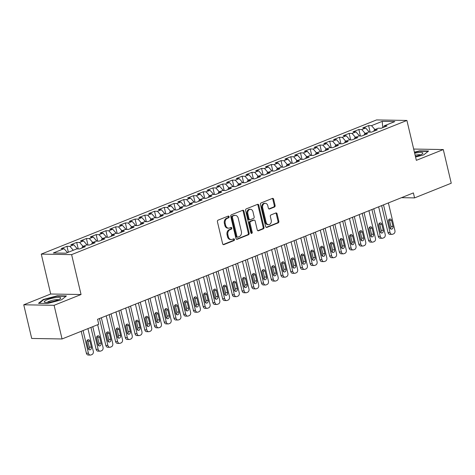 <?xml version="1.0" encoding="UTF-8"?>
<svg xmlns="http://www.w3.org/2000/svg" width="475" height="475" viewBox="0 0 475 475"><rect width="100%" height="100%" fill="white"/><g stroke="black" fill="none" stroke-linecap="round" stroke-linejoin="round"><path stroke-width="0.71" d="M229.11 216.671A0.897 0.701 91 0 0 228.237 216.083L218.09 220.139A1.283 0.997 91 0 0 217.425 221.748L222.632 243.776A1.283 0.997 91 0 0 223.879 244.619L234.027 240.558A0.897 0.701 91 0 0 233.617 238.842L232.305 239.37A4.103 3.194 91 0 1 231.313 239.554A4.103 3.194 91 0 1 228.327 236.675L227.893 234.84A4.103 3.194 91 0 1 230.019 229.698L231.337 229.176A0.897 0.701 91 0 0 230.927 227.46L229.615 227.988A4.103 3.194 91 0 1 228.623 228.172A4.103 3.194 91 0 1 225.637 225.292L225.197 223.458A4.103 3.194 91 0 1 227.329 218.322L228.641 217.793A0.897 0.701 91 0 0 229.11 216.671M228.623 228.172L227.798 228.16A4.103 3.194 91 0 1 224.812 225.281L224.378 223.446A4.103 3.194 91 0 1 226.51 218.304L227.822 217.782A0.897 0.701 91 0 0 228.006 216.172M223.167 244.56L233.207 240.54A0.897 0.701 91 0 0 233.391 238.937M231.313 239.554L230.494 239.542A4.103 3.194 91 0 1 227.501 236.663L227.068 234.828A4.103 3.194 91 0 1 229.199 229.686L230.512 229.164A0.897 0.701 91 0 0 230.702 227.555M274.425 207.041A1.283 0.997 91 0 0 275.09 205.438L273.63 199.257A1.283 0.997 91 0 0 272.389 198.413L261.119 202.926A1.283 0.997 91 0 0 260.448 204.529L265.656 226.557A1.283 0.997 91 0 0 266.902 227.4L278.172 222.888A1.283 0.997 91 0 0 278.837 221.285L277.073 213.815A1.283 0.997 91 0 0 275.827 212.978L271.005 214.908A1.283 0.997 91 0 0 270.34 216.511L271.213 220.216A3.432 2.672 91 0 1 268.601 224.669A3.432 2.672 91 0 1 266.107 222.258L262.675 207.759A3.432 2.672 91 0 1 265.288 203.306A3.432 2.672 91 0 1 267.787 205.711L268.357 208.127A1.283 0.997 91 0 0 269.604 208.97L274.425 207.041L273.606 207.029A1.283 0.997 91 0 0 274.271 205.42L272.81 199.239A1.283 0.997 91 0 0 272.276 198.455M413.387 192.915L97.553 319.301L98.735 324.288L62.053 338.966L54.097 305.306L81.047 294.518L71.618 254.624L406.909 120.448L416.343 160.342L443.294 149.56L451.25 183.219L414.568 197.897L413.387 192.915M243.93 211.143A1.283 0.997 91 0 0 242.683 210.3L231.414 214.807A1.283 0.997 91 0 0 230.749 216.416L235.956 238.444A1.283 0.997 91 0 0 237.197 239.287L248.473 234.775A1.283 0.997 91 0 0 249.138 233.172L243.93 211.143L243.111 211.126A1.283 0.997 91 0 0 242.577 210.342M246.264 208.869L257.533 204.357A1.283 0.997 91 0 1 258.78 205.2L263.987 227.228A1.283 0.997 91 0 1 263.322 228.831L258.495 230.761A1.283 0.997 91 0 1 257.254 229.924L255.14 220.988A1.283 0.997 91 0 0 253.899 220.145L250.699 221.427A1.283 0.997 91 0 0 250.034 223.03L252.231 232.334A0.897 0.701 91 0 1 250.895 232.869L245.599 210.473A1.283 0.997 91 0 1 246.264 208.869M71.618 254.624L41.272 254.107L376.562 119.932L406.909 120.448M68.37 252.231L66.969 246.305L61.132 248.639L64.042 248.692L53.337 252.973L65.972 253.187L76.671 248.906L79.586 248.953L85.423 246.62L82.508 246.567L86.403 245.011L89.312 245.058L95.154 242.725L92.239 242.678L96.134 241.116L99.043 241.169L104.88 238.83L101.971 238.783L105.86 237.227L108.775 237.274L114.612 234.935L111.702 234.888L115.591 233.332L118.501 233.379L124.343 231.046L121.428 230.993L125.323 229.437L128.232 229.484L134.069 227.151L131.159 227.103L135.054 225.542L137.964 225.595L143.8 223.256L140.891 223.208L144.78 221.647L147.695 221.7L153.532 219.361L150.623 219.313L154.512 217.758L157.421 217.805L163.263 215.466L160.348 215.418L164.243 213.863L167.152 213.91L172.989 211.577L170.08 211.523L173.969 209.968L176.884 210.015L182.721 207.682L179.811 207.634L183.7 206.073L186.616 206.126L192.452 203.787L189.537 203.739L193.432 202.184L196.341 202.231L202.184 199.892L199.268 199.844L203.163 198.289L206.073 198.336L211.909 196.003L209 195.949L212.889 194.394L215.804 194.441L221.641 192.108L218.732 192.06L222.621 190.499L225.53 190.552L231.373 188.213L228.457 188.165L232.352 186.604L235.262 186.657L241.098 184.318L238.189 184.27L242.084 182.715L244.993 182.762L250.83 180.423L247.92 180.375L251.809 178.82L254.725 178.867L260.561 176.534L257.652 176.48L261.541 174.925L264.45 174.972L270.293 172.639L267.377 172.591L271.272 171.03L274.182 171.083L280.018 168.744L277.109 168.696L280.998 167.141L283.913 167.188L289.75 164.849L286.841 164.801L290.73 163.246L293.645 163.293L299.482 160.96L296.566 160.906L300.461 159.351L303.371 159.398L309.213 157.065L306.298 157.017L310.193 155.456L313.102 155.509L318.939 153.17L316.029 153.122L319.918 151.561L322.834 151.614L328.67 149.275L325.761 149.227L329.65 147.672L332.559 147.719L338.402 145.38L335.487 145.332L339.382 143.777L342.291 143.824L348.128 141.491L345.218 141.437L349.113 139.882L352.022 139.929L357.859 137.596L354.95 137.548L358.839 135.987L361.754 136.04L367.591 133.701L364.681 133.653L368.57 132.097L371.48 132.145L377.322 129.806L374.407 129.758L378.302 128.202L381.211 128.25L387.048 125.917L384.138 125.863L383.515 127.33M66.969 246.305L69.878 246.353L73.773 244.797L77.413 248.918M78.238 248.93L76.701 242.41L70.858 244.75L73.773 244.797M76.701 242.41L79.61 242.464L83.499 240.902L87.145 245.023M87.97 245.041L86.426 238.515L80.59 240.855L83.499 240.902M86.426 238.515L89.342 238.569L93.231 237.007L96.876 241.128M97.702 241.146L96.158 234.626L90.321 236.96L93.231 237.007M96.158 234.626L99.067 234.674L102.962 233.118L106.608 237.239M107.427 237.251L105.889 230.731L100.053 233.065L102.962 233.118M105.889 230.731L108.799 230.779L112.694 229.223L116.333 233.344M117.159 233.356L115.621 226.836L109.778 229.176L112.694 229.223M115.621 226.836L118.53 226.884L122.419 225.328L126.065 229.449M126.89 229.461L125.347 222.941L119.51 225.281L122.419 225.328M125.347 222.941L128.262 222.995L132.151 221.433L135.797 225.554M136.622 225.572L135.078 219.052L129.242 221.386L132.151 221.433M135.078 219.052L137.988 219.1L141.882 217.544L145.528 221.665M146.347 221.677L144.81 215.157L138.967 217.491L141.882 217.544M144.81 215.157L147.719 215.205L151.614 213.649L155.254 217.77M156.079 217.782L154.535 211.262L148.699 213.596L151.614 213.649M154.535 211.262L157.451 211.31L161.34 209.754L164.985 213.875M165.811 213.887L164.267 207.367L158.43 209.707L161.34 209.754M164.267 207.367L167.182 207.421L171.071 205.859L174.717 209.98M175.536 209.998L173.998 203.472L168.162 205.812L171.071 205.859M173.998 203.472L176.908 203.526L180.803 201.964L184.442 206.085M185.268 206.102L183.73 199.583L177.888 201.917L180.803 201.964M183.73 199.583L186.639 199.631L190.528 198.075L194.174 202.196M194.999 202.208L193.456 195.688L187.619 198.022L190.528 198.075M193.456 195.688L196.371 195.736L200.26 194.18L203.906 198.301M204.731 198.312L203.187 191.793L197.351 194.132L200.26 194.18M203.187 191.793L206.097 191.841L209.992 190.285L213.637 194.406M214.457 194.417L212.919 187.898L207.082 190.237L209.992 190.285M212.919 187.898L215.828 187.952L219.723 186.39L223.363 190.511M224.188 190.528L222.65 184.009L216.808 186.342L219.723 186.39M222.65 184.009L225.56 184.057L229.449 182.501L233.094 186.622M233.92 186.633L232.376 180.114L226.539 182.447L229.449 182.501M232.376 180.114L235.291 180.162L239.18 178.606L242.826 182.727M243.651 182.738L242.107 176.219L236.271 178.553L239.18 178.606M242.107 176.219L245.017 176.267L248.912 174.711L252.558 178.832M253.377 178.843L251.839 172.324L245.997 174.663L248.912 174.711M251.839 172.324L254.748 172.377L258.643 170.816L262.283 174.937M263.108 174.954L261.565 168.429L255.728 170.768L258.643 170.816M261.565 168.429L264.48 168.482L268.369 166.921L272.015 171.042M272.84 171.059L271.296 164.54L265.46 166.873L268.369 166.921M271.296 164.54L274.212 164.588L278.101 163.032L281.746 167.152M282.566 167.164L281.028 160.645L275.191 162.978L278.101 163.032M281.028 160.645L283.937 160.692L287.832 159.137L291.472 163.257M292.297 163.269L290.759 156.75L284.917 159.089L287.832 159.137M290.759 156.75L293.669 156.797L297.558 155.242L301.203 159.362M302.029 159.374L300.485 152.855L294.648 155.194L297.558 155.242M300.485 152.855L303.4 152.908L307.289 151.347L310.935 155.467M311.76 155.485L310.217 148.966L304.38 151.299L307.289 151.347M310.217 148.966L313.126 149.013L317.021 147.458L320.667 151.578M321.486 151.59L319.948 145.071L314.112 147.404L317.021 147.458M319.948 145.071L322.858 145.118L326.753 143.563L330.392 147.683M331.218 147.695L329.68 141.176L323.837 143.509L326.753 143.563M329.68 141.176L332.589 141.223L336.478 139.668L340.124 143.788M340.949 143.8L339.405 137.281L333.569 139.62L336.478 139.668M339.405 137.281L342.321 137.334L346.21 135.773L349.855 139.893M350.681 139.911L349.137 133.386L343.3 135.725L346.21 135.773M349.137 133.386L352.046 133.439L355.941 131.878L359.587 135.998M360.406 136.016L358.868 129.497L353.026 131.83L355.941 131.878M358.868 129.497L361.778 129.544L365.673 127.989L369.312 132.109M370.138 132.121L368.594 125.602L362.758 127.935L365.673 127.989M368.594 125.602L371.509 125.649L382.209 121.368L394.844 121.582L384.138 125.863M374.407 129.758L373.783 131.225M371.509 125.649L374.947 129.544M382.209 121.368L382.749 127.633M364.681 133.653L364.052 135.114M361.778 129.544L365.222 133.433M354.95 137.548L354.326 139.009M352.046 133.439L355.49 137.328M345.218 141.437L344.595 142.904M342.321 137.334L345.758 141.223M335.487 145.332L334.863 146.799M332.589 141.223L336.027 145.118M325.761 149.227L325.137 150.694M322.858 145.118L326.301 149.007M316.029 153.122L315.406 154.583M313.126 149.013L316.57 152.902M306.298 157.017L305.674 158.478M303.4 152.908L306.838 156.797M296.566 160.906L295.943 162.373M293.669 156.797L297.113 160.692M286.841 164.801L286.217 166.268M283.937 160.692L287.381 164.588M277.109 168.696L276.486 170.157M274.212 164.588L277.649 168.477M267.377 172.591L266.754 174.052M264.48 168.482L267.918 172.372M257.652 176.48L257.022 177.947M254.748 172.377L258.192 176.267M247.92 180.375L247.297 181.842M245.017 176.267L248.461 180.162M238.189 184.27L237.565 185.737M235.291 180.162L238.729 184.051M228.457 188.165L227.834 189.626M225.56 184.057L228.998 187.946M218.732 192.06L218.108 193.521M215.828 187.952L219.272 191.841M209 195.949L208.377 197.416M206.097 191.841L209.54 195.736M199.268 199.844L198.645 201.311M196.371 195.736L199.809 199.631M189.537 203.739L188.913 205.2M186.639 199.631L190.083 203.52M179.811 207.634L179.188 209.095M176.908 203.526L180.352 207.415M170.08 211.523L169.456 212.99M167.182 207.421L170.62 211.31M160.348 215.418L159.725 216.885M157.451 211.31L160.888 215.205M150.623 219.313L149.993 220.78M147.719 215.205L151.163 219.094M140.891 223.208L140.268 224.669M137.988 219.1L141.431 222.989M131.159 227.103L130.536 228.564M128.262 222.995L131.7 226.884M121.428 230.993L120.804 232.459M118.53 226.884L121.968 230.779M111.702 234.888L111.079 236.354M108.799 230.779L112.242 234.674M101.971 238.783L101.347 240.243M99.067 234.674L102.511 238.563M92.239 242.678L91.616 244.138M89.342 238.569L92.779 242.458M82.508 246.567L81.884 248.033M79.61 242.464L83.054 246.353M69.878 246.353L73.322 250.248M401.482 197.677L414.568 197.897M443.294 149.56L413.672 149.055M81.047 294.518L50.7 294.007L23.75 304.79L54.097 305.306M23.75 304.79L31.706 338.455L62.053 338.966M50.7 294.007L41.272 254.107M64.042 248.692L67.486 252.581M57.267 295.8L43.308 299.482L38.487 303.317L47.625 303.472L61.584 299.79L66.405 295.955L57.267 295.8L57.356 296.174M415.554 157.023L423.736 154.868L428.557 151.032L419.413 150.878L414.414 152.196M236.491 239.228L247.647 234.763A1.283 0.997 91 0 0 248.318 233.154L243.111 211.126M232.869 216.101A0.897 0.701 91 0 0 232.406 217.229L236.977 236.562A0.897 0.701 91 0 0 237.844 237.15L239.228 236.598A4.103 3.194 91 0 0 241.359 231.456L238.236 218.239A4.103 3.194 91 0 0 235.25 215.365A4.103 3.194 91 0 0 234.252 215.549L232.049 216.089A0.897 0.701 91 0 0 231.586 217.212L232.406 217.229M237.631 237.191L236.805 237.179A0.897 0.701 91 0 1 236.152 236.55L231.586 217.212M235.25 215.365L234.43 215.347A4.103 3.194 91 0 0 233.433 215.537L234.252 215.549M232.049 216.089L233.433 215.537M257.788 230.708L262.503 228.819A1.283 0.997 91 0 0 263.168 227.21L257.961 205.182A1.283 0.997 91 0 0 257.426 204.398M254.208 220.085L253.389 220.073A1.283 0.997 91 0 0 253.08 220.133L249.88 221.409A1.283 0.997 91 0 0 249.215 223.018L251.412 232.317L252.231 232.334M251.138 233.32A0.897 0.701 91 0 0 251.412 232.317M252.949 211.719A3.432 2.672 91 0 0 250.456 209.309A3.432 2.672 91 0 0 247.843 213.762L249.048 218.874A1.283 0.997 91 0 0 250.295 219.711L253.49 218.435A1.283 0.997 91 0 0 254.161 216.826L252.949 211.719M250.456 209.309L249.636 209.297A3.432 2.672 91 0 0 247.018 213.75L247.843 213.762M249.981 219.771L249.161 219.759A1.283 0.997 91 0 1 248.229 218.856L247.018 213.75M268.892 208.917L273.606 207.029M265.288 203.306L264.468 203.294A3.432 2.672 91 0 0 261.856 207.741L262.675 207.759M268.601 224.669L267.781 224.651A3.432 2.672 91 0 1 265.288 222.247L261.856 207.741M266.19 227.341L277.353 222.876A1.283 0.997 91 0 0 278.017 221.267L276.254 213.803A1.283 0.997 91 0 0 275.72 213.02M43.415 299.927L43.308 299.482M419.502 151.252L419.413 150.878M81.201 331.307L86.379 353.198A2.613 2.031 -89 0 0 88.279 355.033L90.333 355.068A2.613 2.031 91 0 0 90.962 354.95L91.936 354.558A2.613 2.031 91 0 0 93.296 351.286L87.934 328.611M90.333 355.068A2.613 2.031 91 0 1 88.427 353.234L83.072 330.558M88.748 349.374A2.09 1.627 91 0 0 89.306 347.112L87.893 341.133A2.09 1.627 91 0 0 87.388 340.147M91.36 347.148L89.941 341.163A2.09 1.627 91 0 0 88.421 339.696A2.09 1.627 91 0 0 86.83 342.41L88.243 348.395A2.09 1.627 91 0 0 89.763 349.861A2.09 1.627 91 0 0 91.36 347.148L89.306 347.112M90.933 327.412L96.11 349.303A2.613 2.031 -89 0 0 98.01 351.138L100.059 351.173A2.613 2.031 91 0 0 100.694 351.055L101.668 350.669A2.613 2.031 91 0 0 103.028 347.391L97.666 324.716M100.059 351.173A2.613 2.031 91 0 1 98.159 349.339L92.797 326.663M98.479 345.485A2.09 1.627 91 0 0 99.038 343.223L97.624 337.238A2.09 1.627 91 0 0 97.12 336.253M101.086 343.253L99.673 337.274A2.09 1.627 91 0 0 98.153 335.807A2.09 1.627 91 0 0 96.562 338.515L97.975 344.5A2.09 1.627 91 0 0 99.495 345.966A2.09 1.627 91 0 0 101.086 343.253L99.038 343.223M99.483 318.529L105.842 345.414A2.613 2.031 -89 0 0 107.742 347.243L109.79 347.278A2.613 2.031 91 0 0 110.426 347.16L111.399 346.774A2.613 2.031 91 0 0 112.753 343.502L106.216 315.833M109.79 347.278A2.613 2.031 91 0 1 107.89 345.45L101.353 317.781M108.211 341.59A2.09 1.627 91 0 0 108.769 339.328L107.356 333.343A2.09 1.627 91 0 0 106.851 332.363M110.817 339.364L109.404 333.379A2.09 1.627 91 0 0 107.884 331.912A2.09 1.627 91 0 0 106.287 334.626L107.706 340.611A2.09 1.627 91 0 0 109.226 342.077A2.09 1.627 91 0 0 110.817 339.364L108.769 339.328M55.32 297.647A8.491 1.657 -13.3 0 0 46.508 300.075A8.491 1.657 -13.3 0 0 44.882 302.272A8.491 1.657 -13.3 0 0 49.697 302.124A8.491 1.657 -13.3 0 0 60.396 298.609A8.491 1.657 -13.3 0 0 55.32 297.647M58.277 299.796A5.813 1.134 -13.3 0 0 54.779 299.832A5.813 1.134 -13.3 0 0 47.304 302.385M39.14 303.329L43.652 299.737L57.178 296.168L65.948 296.317M415.429 156.477A8.491 1.657 -13.3 0 0 422.542 153.686A8.491 1.657 -13.3 0 0 417.466 152.724A8.491 1.657 -13.3 0 0 414.663 153.259M420.423 154.874A5.813 1.134 -13.3 0 0 416.925 154.903A5.813 1.134 -13.3 0 0 415.138 155.242M414.491 152.523L419.324 151.246L428.1 151.394M109.214 314.634L115.567 341.519A2.613 2.031 -89 0 0 117.473 343.354L119.522 343.389A2.613 2.031 91 0 0 120.157 343.271L121.131 342.879A2.613 2.031 91 0 0 122.485 339.607L115.948 311.944M119.522 343.389A2.613 2.031 91 0 1 117.622 341.555L111.079 313.892M117.937 337.695A2.09 1.627 91 0 0 118.501 335.433L117.082 329.448A2.09 1.627 91 0 0 116.577 328.468M120.549 335.469L119.136 329.484A2.09 1.627 91 0 0 117.61 328.017A2.09 1.627 91 0 0 116.019 330.731L117.432 336.716A2.09 1.627 91 0 0 118.958 338.182A2.09 1.627 91 0 0 120.549 335.469L118.501 335.433M118.946 310.739L125.299 337.624A2.613 2.031 -89 0 0 127.199 339.459L129.253 339.494A2.613 2.031 91 0 0 129.883 339.376L130.857 338.984A2.613 2.031 91 0 0 132.216 335.712L125.673 308.049M129.253 339.494A2.613 2.031 91 0 1 127.347 337.66L120.81 309.997M127.668 333.8A2.09 1.627 91 0 0 128.226 331.538L126.813 325.553A2.09 1.627 91 0 0 126.308 324.573M130.281 331.574L128.862 325.589A2.09 1.627 91 0 0 127.342 324.122A2.09 1.627 91 0 0 125.75 326.836L127.163 332.821A2.09 1.627 91 0 0 128.683 334.287A2.09 1.627 91 0 0 130.281 331.574L128.226 331.538M128.672 306.85L135.031 333.729A2.613 2.031 -89 0 0 136.931 335.564L138.979 335.599A2.613 2.031 91 0 0 139.614 335.481L140.588 335.089A2.613 2.031 91 0 0 141.942 331.817L135.405 304.154M138.979 335.599A2.613 2.031 91 0 1 137.079 333.765L130.542 306.102M137.4 329.911A2.09 1.627 91 0 0 137.958 327.649L136.545 321.664A2.09 1.627 91 0 0 136.04 320.678M140.006 327.679L138.593 321.694A2.09 1.627 91 0 0 137.073 320.227A2.09 1.627 91 0 0 135.482 322.941L136.895 328.926A2.09 1.627 91 0 0 138.415 330.392A2.09 1.627 91 0 0 140.006 327.679L137.958 327.649M138.403 302.955L144.762 329.84A2.613 2.031 -89 0 0 146.662 331.669L148.711 331.704A2.613 2.031 91 0 0 149.346 331.586L150.32 331.2A2.613 2.031 91 0 0 151.673 327.928L145.136 300.259M148.711 331.704A2.613 2.031 91 0 1 146.811 329.87L140.268 302.207M147.131 326.016A2.09 1.627 91 0 0 147.689 323.754L146.27 317.769A2.09 1.627 91 0 0 145.772 316.783M149.738 323.79L148.325 317.805A2.09 1.627 91 0 0 146.805 316.338A2.09 1.627 91 0 0 145.208 319.052L146.627 325.031A2.09 1.627 91 0 0 148.147 326.497A2.09 1.627 91 0 0 149.738 323.79L147.689 323.754M148.135 299.06L154.488 325.945A2.613 2.031 -89 0 0 156.394 327.78L158.442 327.809A2.613 2.031 91 0 0 159.078 327.691L160.045 327.305A2.613 2.031 91 0 0 161.405 324.033L154.868 296.37M158.442 327.809A2.613 2.031 91 0 1 156.542 325.981L149.999 298.312M156.857 322.121A2.09 1.627 91 0 0 157.415 319.859L156.002 313.874A2.09 1.627 91 0 0 155.497 312.894M159.469 319.895L158.05 313.91A2.09 1.627 91 0 0 156.53 312.443A2.09 1.627 91 0 0 154.939 315.157L156.352 321.142A2.09 1.627 91 0 0 157.878 322.608A2.09 1.627 91 0 0 159.469 319.895L157.415 319.859M157.866 295.165L164.219 322.05A2.613 2.031 -89 0 0 166.119 323.885L168.174 323.92A2.613 2.031 91 0 0 168.803 323.802L169.777 323.41A2.613 2.031 91 0 0 171.137 320.138L164.593 292.475M168.174 323.92A2.613 2.031 91 0 1 166.268 322.086L159.731 294.423M166.588 318.226A2.09 1.627 91 0 0 167.147 315.964L165.733 309.979A2.09 1.627 91 0 0 165.229 308.999M169.195 316L167.782 310.015A2.09 1.627 91 0 0 166.262 308.548A2.09 1.627 91 0 0 164.671 311.262L166.084 317.247A2.09 1.627 91 0 0 167.604 318.713A2.09 1.627 91 0 0 169.195 316L167.147 315.964M167.592 291.276L173.951 318.155A2.613 2.031 -89 0 0 175.851 319.99L177.899 320.025A2.613 2.031 91 0 0 178.535 319.907L179.508 319.515A2.613 2.031 91 0 0 180.862 316.243L174.325 288.58M177.899 320.025A2.613 2.031 91 0 1 175.999 318.191L169.462 290.528M176.32 314.331A2.09 1.627 91 0 0 176.878 312.069L175.465 306.09A2.09 1.627 91 0 0 174.96 305.104M178.927 312.105L177.513 306.12A2.09 1.627 91 0 0 175.993 304.653A2.09 1.627 91 0 0 174.402 307.367L175.815 313.352A2.09 1.627 91 0 0 177.335 314.818A2.09 1.627 91 0 0 178.927 312.105L176.878 312.069M177.323 287.381L183.677 314.26A2.613 2.031 -89 0 0 185.583 316.095L187.631 316.13A2.613 2.031 91 0 0 188.266 316.012L189.24 315.626A2.613 2.031 91 0 0 190.594 312.348L184.057 284.685M187.631 316.13A2.613 2.031 91 0 1 185.731 314.296L179.188 286.633M186.046 310.442A2.09 1.627 91 0 0 186.61 308.18L185.191 302.195A2.09 1.627 91 0 0 184.686 301.209M188.658 308.21L187.245 302.231A2.09 1.627 91 0 0 185.719 300.764A2.09 1.627 91 0 0 184.128 303.472L185.547 309.457A2.09 1.627 91 0 0 187.067 310.923A2.09 1.627 91 0 0 188.658 308.21L186.61 308.18M187.055 283.486L193.408 310.371A2.613 2.031 -89 0 0 195.308 312.2L197.362 312.235A2.613 2.031 91 0 0 197.992 312.117L198.966 311.731A2.613 2.031 91 0 0 200.325 308.459L193.782 280.79M197.362 312.235A2.613 2.031 91 0 1 195.457 310.407L188.919 282.738M195.777 306.547A2.09 1.627 91 0 0 196.335 304.285L194.922 298.3A2.09 1.627 91 0 0 194.417 297.32M198.39 304.321L196.971 298.336A2.09 1.627 91 0 0 195.451 296.869A2.09 1.627 91 0 0 193.859 299.582L195.273 305.567A2.09 1.627 91 0 0 196.792 307.034A2.09 1.627 91 0 0 198.39 304.321L196.335 304.285M196.787 279.591L203.14 306.476A2.613 2.031 -89 0 0 205.04 308.311L207.088 308.346A2.613 2.031 91 0 0 207.723 308.228L208.697 307.836A2.613 2.031 91 0 0 210.057 304.564L203.514 276.901M207.088 308.346A2.613 2.031 91 0 1 205.188 306.512L198.651 278.849M205.509 302.652A2.09 1.627 91 0 0 206.067 300.39L204.654 294.405A2.09 1.627 91 0 0 204.149 293.425M208.115 300.426L206.702 294.441A2.09 1.627 91 0 0 205.182 292.974A2.09 1.627 91 0 0 203.591 295.688L205.004 301.673A2.09 1.627 91 0 0 206.524 303.139A2.09 1.627 91 0 0 208.115 300.426L206.067 300.39M206.512 275.696L212.871 302.581A2.613 2.031 -89 0 0 214.771 304.416L216.82 304.451A2.613 2.031 91 0 0 217.455 304.332L218.429 303.941A2.613 2.031 91 0 0 219.783 300.669L213.245 273.006M216.82 304.451A2.613 2.031 91 0 1 214.92 302.617L208.382 274.954M215.24 298.757A2.09 1.627 91 0 0 215.798 296.495L214.385 290.51A2.09 1.627 91 0 0 213.881 289.53M217.847 296.531L216.434 290.546A2.09 1.627 91 0 0 214.914 289.079A2.09 1.627 91 0 0 213.317 291.793L214.736 297.777A2.09 1.627 91 0 0 216.256 299.244A2.09 1.627 91 0 0 217.847 296.531L215.798 296.495M216.244 271.807L222.597 298.686A2.613 2.031 -89 0 0 224.503 300.521L226.551 300.556A2.613 2.031 91 0 0 227.187 300.438L228.16 300.046A2.613 2.031 91 0 0 229.514 296.774L222.977 269.111M226.551 300.556A2.613 2.031 91 0 1 224.651 298.722L218.108 271.059M224.966 294.868A2.09 1.627 91 0 0 225.524 292.606L224.111 286.621A2.09 1.627 91 0 0 223.606 285.635M227.578 292.636L226.165 286.651A2.09 1.627 91 0 0 224.639 285.184A2.09 1.627 91 0 0 223.048 287.897L224.461 293.882A2.09 1.627 91 0 0 225.987 295.349A2.09 1.627 91 0 0 227.578 292.636L225.524 292.606M225.975 267.912L232.328 294.797A2.613 2.031 -89 0 0 234.228 296.626L236.283 296.661A2.613 2.031 91 0 0 236.912 296.543L237.886 296.157A2.613 2.031 91 0 0 239.246 292.885L232.703 265.216M236.283 296.661A2.613 2.031 91 0 1 234.377 294.827L227.84 267.164M234.697 290.973A2.09 1.627 91 0 0 235.256 288.711L233.842 282.726A2.09 1.627 91 0 0 233.338 281.74M237.31 288.747L235.891 282.762A2.09 1.627 91 0 0 234.371 281.295A2.09 1.627 91 0 0 232.78 284.008L234.193 289.988A2.09 1.627 91 0 0 235.713 291.454A2.09 1.627 91 0 0 237.31 288.747L235.256 288.711M235.701 264.017L242.06 290.902A2.613 2.031 -89 0 0 243.96 292.737L246.008 292.766A2.613 2.031 91 0 0 246.644 292.647L247.618 292.262A2.613 2.031 91 0 0 248.971 288.99L242.434 261.327M246.008 292.766A2.613 2.031 91 0 1 244.108 290.938L237.571 263.269M244.429 287.078A2.09 1.627 91 0 0 244.987 284.816L243.574 278.831A2.09 1.627 91 0 0 243.069 277.851M247.036 284.852L245.623 278.867A2.09 1.627 91 0 0 244.102 277.4A2.09 1.627 91 0 0 242.511 280.113L243.924 286.098A2.09 1.627 91 0 0 245.444 287.565A2.09 1.627 91 0 0 247.036 284.852L244.987 284.816M245.433 260.122L251.786 287.007A2.613 2.031 -89 0 0 253.692 288.842L255.74 288.877A2.613 2.031 91 0 0 256.375 288.758L257.349 288.367A2.613 2.031 91 0 0 258.703 285.095L252.166 257.432M255.74 288.877A2.613 2.031 91 0 1 253.84 287.043L247.297 259.38M254.161 283.183A2.09 1.627 91 0 0 254.719 280.921L253.3 274.936A2.09 1.627 91 0 0 252.801 273.956M256.767 280.957L255.354 274.972A2.09 1.627 91 0 0 253.834 273.505A2.09 1.627 91 0 0 252.237 276.218L253.656 282.203A2.09 1.627 91 0 0 255.176 283.67A2.09 1.627 91 0 0 256.767 280.957L254.719 280.921M255.164 256.233L261.517 283.112A2.613 2.031 -89 0 0 263.417 284.947L265.472 284.982A2.613 2.031 91 0 0 266.107 284.863L267.075 284.472A2.613 2.031 91 0 0 268.434 281.2L261.897 253.537M265.472 284.982A2.613 2.031 91 0 1 263.572 283.147L257.028 255.485M263.886 279.288A2.09 1.627 91 0 0 264.444 277.026L263.031 271.047A2.09 1.627 91 0 0 262.527 270.061M266.499 277.062L265.08 271.077A2.09 1.627 91 0 0 263.56 269.61A2.09 1.627 91 0 0 261.968 272.323L263.382 278.308A2.09 1.627 91 0 0 264.908 279.775A2.09 1.627 91 0 0 266.499 277.062L264.444 277.026M264.896 252.338L271.249 279.217A2.613 2.031 -89 0 0 273.149 281.052L275.203 281.087A2.613 2.031 91 0 0 275.832 280.968L276.806 280.582A2.613 2.031 91 0 0 278.166 277.305L271.623 249.642M275.203 281.087A2.613 2.031 91 0 1 273.297 279.252L266.76 251.59M273.618 275.399A2.09 1.627 91 0 0 274.176 273.137L272.763 267.152A2.09 1.627 91 0 0 272.258 266.166M276.224 273.173L274.811 267.188A2.09 1.627 91 0 0 273.291 265.721A2.09 1.627 91 0 0 271.7 268.428L273.113 274.413A2.09 1.627 91 0 0 274.633 275.88A2.09 1.627 91 0 0 276.224 273.173L274.176 273.137M274.621 248.443L280.98 275.328A2.613 2.031 -89 0 0 282.88 277.157L284.929 277.192A2.613 2.031 91 0 0 285.564 277.073L286.538 276.688A2.613 2.031 91 0 0 287.892 273.416L281.354 245.747M284.929 277.192A2.613 2.031 91 0 1 283.029 275.363L276.492 247.695M283.349 271.504A2.09 1.627 91 0 0 283.908 269.242L282.494 263.257A2.09 1.627 91 0 0 281.99 262.277M285.956 269.277L284.543 263.293A2.09 1.627 91 0 0 283.023 261.826A2.09 1.627 91 0 0 281.432 264.539L282.845 270.524A2.09 1.627 91 0 0 284.365 271.991A2.09 1.627 91 0 0 285.956 269.277L283.908 269.242M284.353 244.548L290.706 271.433A2.613 2.031 -89 0 0 292.612 273.267L294.66 273.303A2.613 2.031 91 0 0 295.296 273.184L296.269 272.793A2.613 2.031 91 0 0 297.623 269.521L291.086 241.858M294.66 273.303A2.613 2.031 91 0 1 292.76 271.468L286.217 243.806M293.075 267.609A2.09 1.627 91 0 0 293.639 265.347L292.22 259.362A2.09 1.627 91 0 0 291.715 258.382M295.688 265.382L294.274 259.397A2.09 1.627 91 0 0 292.748 257.931A2.09 1.627 91 0 0 291.157 260.644L292.576 266.629A2.09 1.627 91 0 0 294.096 268.096A2.09 1.627 91 0 0 295.688 265.382L293.639 265.347M294.084 240.653L300.438 267.538A2.613 2.031 -89 0 0 302.337 269.373L304.392 269.408A2.613 2.031 91 0 0 305.021 269.289L305.995 268.897A2.613 2.031 91 0 0 307.355 265.626L300.812 237.963M304.392 269.408A2.613 2.031 91 0 1 302.486 267.573L295.949 239.911M302.807 263.714A2.09 1.627 91 0 0 303.365 261.452L301.952 255.467A2.09 1.627 91 0 0 301.447 254.487M305.419 261.488L304 255.502A2.09 1.627 91 0 0 302.48 254.036A2.09 1.627 91 0 0 300.889 256.749L302.302 262.734A2.09 1.627 91 0 0 303.822 264.201A2.09 1.627 91 0 0 305.419 261.488L303.365 261.452M303.816 236.764L310.169 263.643A2.613 2.031 -89 0 0 312.069 265.478L314.117 265.513A2.613 2.031 91 0 0 314.753 265.394L315.727 265.002A2.613 2.031 91 0 0 317.086 261.731L310.543 234.068M314.117 265.513A2.613 2.031 91 0 1 312.218 263.678L305.68 236.016M312.538 259.825A2.09 1.627 91 0 0 313.096 257.563L311.683 251.578A2.09 1.627 91 0 0 311.178 250.592M315.145 257.592L313.732 251.607A2.09 1.627 91 0 0 312.212 250.141A2.09 1.627 91 0 0 310.62 252.854L312.033 258.839A2.09 1.627 91 0 0 313.553 260.306A2.09 1.627 91 0 0 315.145 257.592L313.096 257.563M313.542 232.869L319.901 259.754A2.613 2.031 -89 0 0 321.801 261.582L323.849 261.618A2.613 2.031 91 0 0 324.484 261.499L325.458 261.113A2.613 2.031 91 0 0 326.812 257.842L320.275 230.173M323.849 261.618A2.613 2.031 91 0 1 321.949 259.783L315.406 232.121M322.27 255.93A2.09 1.627 91 0 0 322.828 253.668L321.409 247.683A2.09 1.627 91 0 0 320.91 246.697M324.876 253.703L323.463 247.718A2.09 1.627 91 0 0 321.943 246.252A2.09 1.627 91 0 0 320.346 248.965L321.765 254.944A2.09 1.627 91 0 0 323.285 256.411A2.09 1.627 91 0 0 324.876 253.703L322.828 253.668M323.273 228.974L329.626 255.859A2.613 2.031 -89 0 0 331.532 257.693L333.581 257.723A2.613 2.031 91 0 0 334.216 257.604L335.19 257.218A2.613 2.031 91 0 0 336.543 253.947L330.006 226.284M333.581 257.723A2.613 2.031 91 0 1 331.681 255.894L325.137 228.226M331.995 252.035A2.09 1.627 91 0 0 332.553 249.773L331.14 243.788A2.09 1.627 91 0 0 330.636 242.808M334.608 249.808L333.195 243.823A2.09 1.627 91 0 0 331.669 242.357A2.09 1.627 91 0 0 330.077 245.07L331.491 251.055A2.09 1.627 91 0 0 333.017 252.522A2.09 1.627 91 0 0 334.608 249.808L332.553 249.773M333.005 225.079L339.358 251.964A2.613 2.031 -89 0 0 341.258 253.798L343.312 253.834A2.613 2.031 91 0 0 343.942 253.715L344.915 253.323A2.613 2.031 91 0 0 346.275 250.052L339.732 222.389M343.312 253.834A2.613 2.031 91 0 1 341.406 251.999L334.869 224.337M341.727 248.14A2.09 1.627 91 0 0 342.285 245.878L340.872 239.893A2.09 1.627 91 0 0 340.367 238.913M344.339 245.913L342.92 239.928A2.09 1.627 91 0 0 341.4 238.462A2.09 1.627 91 0 0 339.809 241.175L341.222 247.16A2.09 1.627 91 0 0 342.742 248.627A2.09 1.627 91 0 0 344.339 245.913L342.285 245.878M342.73 221.19L349.089 248.069A2.613 2.031 -89 0 0 350.989 249.903L353.038 249.939A2.613 2.031 91 0 0 353.673 249.82L354.647 249.428A2.613 2.031 91 0 0 356.001 246.157L349.463 218.494M353.038 249.939A2.613 2.031 91 0 1 351.138 248.104L344.601 220.442M351.458 244.245A2.09 1.627 91 0 0 352.017 241.983L350.603 236.004A2.09 1.627 91 0 0 350.099 235.018M354.065 242.018L352.652 236.033A2.09 1.627 91 0 0 351.132 234.567A2.09 1.627 91 0 0 349.541 237.28L350.954 243.265A2.09 1.627 91 0 0 352.474 244.732A2.09 1.627 91 0 0 354.065 242.018L352.017 241.983M352.462 217.295L358.815 244.174A2.613 2.031 -89 0 0 360.721 246.008L362.769 246.044A2.613 2.031 91 0 0 363.405 245.925L364.378 245.539A2.613 2.031 91 0 0 365.732 242.262L359.195 214.599M362.769 246.044A2.613 2.031 91 0 1 360.869 244.209L354.326 216.547M361.184 240.356A2.09 1.627 91 0 0 361.748 238.094L360.329 232.109A2.09 1.627 91 0 0 359.824 231.123M363.797 238.129L362.383 232.144A2.09 1.627 91 0 0 360.858 230.678A2.09 1.627 91 0 0 359.266 233.385L360.685 239.37A2.09 1.627 91 0 0 362.205 240.837A2.09 1.627 91 0 0 363.797 238.129L361.748 238.094M362.193 213.4L368.547 240.285A2.613 2.031 -89 0 0 370.447 242.113L372.501 242.149A2.613 2.031 91 0 0 373.136 242.03L374.104 241.644A2.613 2.031 91 0 0 375.464 238.373L368.921 210.704M372.501 242.149A2.613 2.031 91 0 1 370.601 240.32L364.058 212.652M370.916 236.461A2.09 1.627 91 0 0 371.474 234.199L370.061 228.214A2.09 1.627 91 0 0 369.556 227.234M373.528 234.234L372.109 228.249A2.09 1.627 91 0 0 370.589 226.783A2.09 1.627 91 0 0 368.998 229.496L370.411 235.481A2.09 1.627 91 0 0 371.937 236.948A2.09 1.627 91 0 0 373.528 234.234L371.474 234.199M371.925 209.505L378.278 236.39A2.613 2.031 -89 0 0 380.178 238.224L382.233 238.26A2.613 2.031 91 0 0 382.862 238.141L383.836 237.749A2.613 2.031 91 0 0 385.195 234.478L378.652 206.815M382.233 238.26A2.613 2.031 91 0 1 380.327 236.425L373.789 208.763M380.647 232.566A2.09 1.627 91 0 0 381.205 230.304L379.792 224.319A2.09 1.627 91 0 0 379.287 223.339M383.254 230.339L381.841 224.354A2.09 1.627 91 0 0 380.321 222.888A2.09 1.627 91 0 0 378.729 225.601L380.142 231.586A2.09 1.627 91 0 0 381.662 233.053A2.09 1.627 91 0 0 383.254 230.339L381.205 230.304M381.651 205.61L388.01 232.495A2.613 2.031 -89 0 0 389.91 234.329L391.958 234.365A2.613 2.031 91 0 0 392.593 234.246L393.567 233.854A2.613 2.031 91 0 0 394.921 230.583L388.384 202.92M391.958 234.365A2.613 2.031 91 0 1 390.058 232.53L383.521 204.868M390.379 228.671A2.09 1.627 91 0 0 390.937 226.409L389.524 220.424A2.09 1.627 91 0 0 389.019 219.444M392.985 226.444L391.572 220.459A2.09 1.627 91 0 0 390.052 218.993A2.09 1.627 91 0 0 388.461 221.706L389.874 227.691A2.09 1.627 91 0 0 391.394 229.158A2.09 1.627 91 0 0 392.985 226.444L390.937 226.409M226.51 218.304L227.329 218.322M224.378 223.446L225.197 223.458M224.812 225.281L225.637 225.292M230.512 229.164L231.337 229.176M229.199 229.686L230.019 229.698M227.068 234.828L227.893 234.84M227.501 236.663L228.327 236.675M233.207 240.54L234.027 240.558M223.256 244.607L223.879 244.619M227.822 217.782L228.641 217.793M248.318 233.154L249.138 233.172M247.647 234.763L248.473 234.775M236.58 239.275L237.197 239.287M236.152 236.55L236.977 236.562M257.961 205.182L258.78 205.2M263.168 227.21L263.987 227.228M262.503 228.819L263.322 228.831M257.877 230.749L258.495 230.761M253.08 220.133L253.899 220.145M249.88 221.409L250.699 221.427M249.215 223.018L250.034 223.03M248.229 218.856L249.048 218.874M268.981 208.958L269.604 208.97M265.288 222.247L266.107 222.258M276.254 213.803L277.073 213.815M278.017 221.267L278.837 221.285M277.353 222.876L278.172 222.888M266.285 227.388L266.902 227.4M272.81 199.239L273.63 199.257M274.271 205.42L275.09 205.438M88.427 353.234L86.379 353.198M87.893 341.133L89.941 341.163M98.159 349.339L96.11 349.303M97.624 337.238L99.673 337.274M107.89 345.45L105.842 345.414M107.356 333.343L109.404 333.379M117.622 341.555L115.567 341.519M117.082 329.448L119.136 329.484M127.347 337.66L125.299 337.624M126.813 325.553L128.862 325.589M137.079 333.765L135.031 333.729M136.545 321.664L138.593 321.694M146.811 329.87L144.762 329.84M146.27 317.769L148.325 317.805M156.542 325.981L154.488 325.945M156.002 313.874L158.05 313.91M166.268 322.086L164.219 322.05M165.733 309.979L167.782 310.015M175.999 318.191L173.951 318.155M175.465 306.09L177.513 306.12M185.731 314.296L183.677 314.26M185.191 302.195L187.245 302.231M195.457 310.407L193.408 310.371M194.922 298.3L196.971 298.336M205.188 306.512L203.14 306.476M204.654 294.405L206.702 294.441M214.92 302.617L212.871 302.581M214.385 290.51L216.434 290.546M224.651 298.722L222.597 298.686M224.111 286.621L226.165 286.651M234.377 294.827L232.328 294.797M233.842 282.726L235.891 282.762M244.108 290.938L242.06 290.902M243.574 278.831L245.623 278.867M253.84 287.043L251.786 287.007M253.3 274.936L255.354 274.972M263.572 283.147L261.517 283.112M263.031 271.047L265.08 271.077M273.297 279.252L271.249 279.217M272.763 267.152L274.811 267.188M283.029 275.363L280.98 275.328M282.494 263.257L284.543 263.293M292.76 271.468L290.706 271.433M292.22 259.362L294.274 259.397M302.486 267.573L300.438 267.538M301.952 255.467L304 255.502M312.218 263.678L310.169 263.643M311.683 251.578L313.732 251.607M321.949 259.783L319.901 259.754M321.409 247.683L323.463 247.718M331.681 255.894L329.626 255.859M331.14 243.788L333.195 243.823M341.406 251.999L339.358 251.964M340.872 239.893L342.92 239.928M351.138 248.104L349.089 248.069M350.603 236.004L352.652 236.033M360.869 244.209L358.815 244.174M360.329 232.109L362.383 232.144M370.601 240.32L368.547 240.285M370.061 228.214L372.109 228.249M380.327 236.425L378.278 236.39M379.792 224.319L381.841 224.354M390.058 232.53L388.01 232.495M389.524 220.424L391.572 220.459"/></g></svg>
